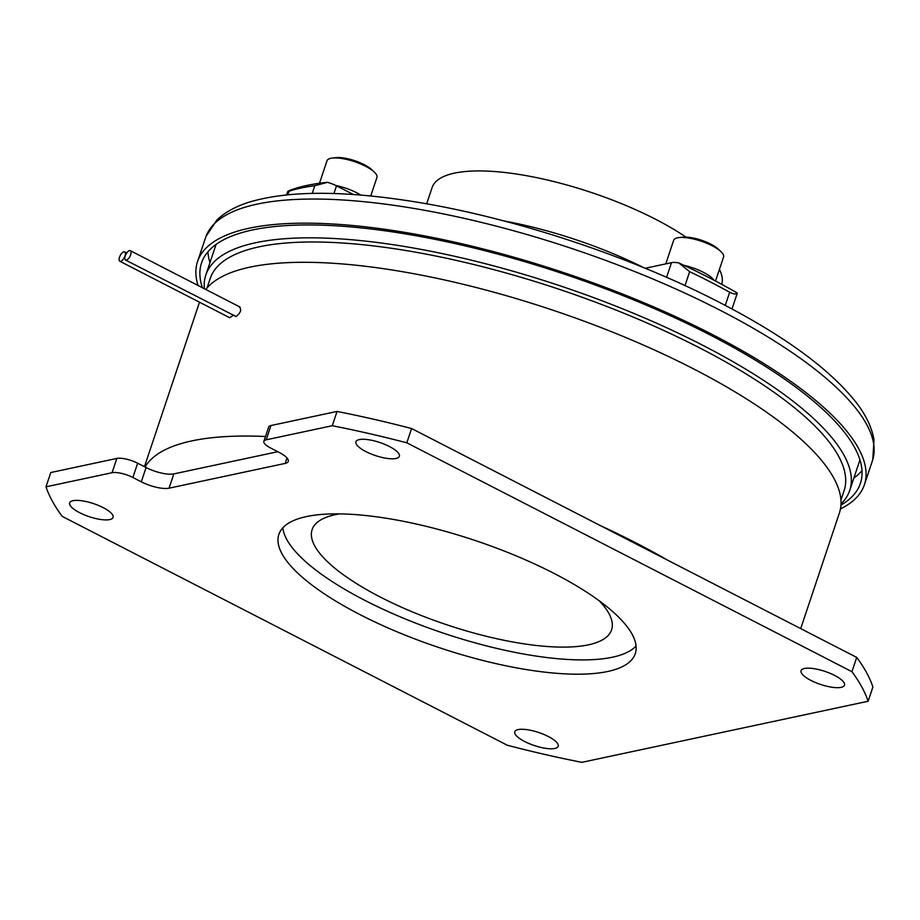<?xml version="1.0" encoding="UTF-8"?>
<svg xmlns="http://www.w3.org/2000/svg" width="920" height="920" viewBox="0 0 920 920"><rect width="100%" height="100%" fill="white"/><g stroke="black" fill="none" stroke-linecap="round" stroke-linejoin="round"><path stroke-width="1.38" d="M840.466 508.932A351.601 105.731 -161.5 0 0 864.409 484.702L872.47 460.598A351.589 105.731 -161.5 0 0 872.781 459.586A351.589 105.731 -161.5 0 0 720.303 310.35A351.589 105.731 -161.5 0 0 205.965 236.474A351.589 105.731 -161.5 0 0 205.62 237.475L197.547 261.579A351.601 105.731 -161.5 0 0 198.041 285.476M864.409 484.702A351.601 105.731 -161.5 0 0 712.241 334.466A351.601 105.731 -161.5 0 0 197.547 261.579M840.96 505.057A347.392 104.466 -161.5 0 0 860.407 483.379A347.392 104.466 -161.5 0 0 710.067 334.926A347.392 104.466 -161.5 0 0 201.537 262.924A347.392 104.466 -161.5 0 0 202.423 287.73M216.154 244.352A339.491 102.085 -161.5 0 0 215.395 246.387L205.838 274.942A339.491 102.085 -161.5 0 0 204.389 288.742M841.029 503.907A339.491 102.085 -161.5 0 0 849.735 490.394A339.491 102.085 -161.5 0 0 702.811 345.31A339.491 102.085 -161.5 0 0 205.838 274.942M725.27 305.405L729.675 292.249C733.573 294.216 736.069 294.446 737.161 292.939A305.279 91.804 -161.5 0 0 709.067 277.667A305.279 91.804 -161.5 0 0 678.719 262.89L689.667 271.676L684.997 285.614M729.675 292.249A310.546 93.38 -161.5 0 0 710.182 281.853A310.546 93.38 -161.5 0 0 689.667 271.676M312.236 193.384L314.812 185.69A310.546 93.38 -161.5 0 0 289.075 191.187L287.88 194.764M314.812 185.69L327.497 182.321A305.279 91.804 -161.5 0 0 289.915 190.336C287.351 191.521 287.075 191.797 289.075 191.187L287.718 191.498L286.58 194.89M327.497 182.321A15.789 4.749 18.5 0 1 336.501 185.817L333.925 193.533M353.452 194.534L336.501 185.817M737.161 292.939A15.789 4.749 18.5 0 1 737.104 293.71L731.998 308.971M666.586 277.334L671.496 262.66L645.207 268.272M671.496 262.66A15.789 4.749 18.5 0 1 678.719 262.89M849.735 490.394L859.291 461.828A339.491 102.085 -161.5 0 0 859.912 459.747M685.975 237.084A152.639 45.896 -161.5 0 0 655.534 219.248A152.639 45.896 -161.5 0 0 432.089 187.611L426.661 203.837M643.701 267.651A171.062 51.439 -161.5 0 0 504.424 221.053M721.659 284.303A152.639 45.896 -161.5 0 0 719.417 269.422M356.661 192.751A26.312 7.912 -161.5 0 0 335.938 185.53A26.312 7.912 -161.5 0 1 356.661 192.751A26.312 7.912 -161.5 0 1 360.789 195.097A26.312 7.912 -161.5 0 0 356.661 192.751M370.725 196.006L376.924 177.491A26.312 7.912 -161.5 0 0 374.233 172.028L371.577 169.533A22.367 6.727 -161.5 0 0 364.182 164.623A22.367 6.727 -161.5 0 0 336.065 157.653L332.442 158.044A26.312 7.912 -161.5 0 0 327.002 160.793L319.493 183.264M374.233 172.028A26.312 7.912 -161.5 0 0 365.527 166.244A26.312 7.912 -161.5 0 0 332.442 158.044M715.53 281.037L723.568 257.013A26.312 7.912 -161.5 0 0 720.877 251.551L718.221 249.055A22.367 6.727 -161.5 0 0 682.72 237.176L679.098 237.567A26.312 7.912 -161.5 0 0 677.511 237.82A26.312 7.912 -161.5 0 0 673.658 240.315L665.769 263.89M720.877 251.551A26.312 7.912 -161.5 0 0 679.098 237.567M713.874 280.174A26.312 7.912 -161.5 0 0 684.008 265.351A26.312 7.912 -161.5 0 1 713.874 280.174M129.547 250.596A5.267 2.277 -62.8 0 0 125.545 255.116A5.267 2.277 -62.8 0 0 125.545 260.038A5.267 2.277 -62.8 0 0 126.362 260.118A5.267 2.277 -62.8 0 0 130.352 255.587A5.267 2.277 -62.8 0 0 130.352 250.677A5.267 2.277 -62.8 0 0 129.547 250.596M239.292 307.027C241.856 309.511 240.798 312.685 236.106 316.549L125.545 260.038M123.843 251.815A5.267 2.277 -62.8 0 0 119.853 256.335A5.267 2.277 -62.8 0 0 119.841 261.257A5.267 2.277 -62.8 0 0 120.658 261.337A5.267 2.277 -62.8 0 0 124.66 256.806A5.267 2.277 -62.8 0 0 124.66 251.896A5.267 2.277 -62.8 0 0 123.843 251.815M233.174 315.376L229.62 317.699L119.841 261.257M103.155 507.621A22.896 6.888 18.5 0 1 113.068 517.408A22.896 6.888 18.5 0 1 79.545 512.659A22.896 6.888 18.5 0 1 69.632 502.872A22.896 6.888 18.5 0 1 103.155 507.621M389.436 446.522A22.896 6.888 18.5 0 1 399.349 456.308A22.896 6.888 18.5 0 1 365.827 451.559A22.896 6.888 18.5 0 1 355.913 441.772A22.896 6.888 18.5 0 1 389.436 446.522M834.589 675.406A22.896 6.888 18.5 0 1 844.491 685.193A22.896 6.888 18.5 0 1 810.98 680.443A22.896 6.888 18.5 0 1 801.067 670.657A22.896 6.888 18.5 0 1 834.589 675.406M548.308 736.506A22.896 6.888 18.5 0 1 558.21 746.293A22.896 6.888 18.5 0 1 524.699 741.543A22.896 6.888 18.5 0 1 514.786 731.756A22.896 6.888 18.5 0 1 548.308 736.506M360.191 614.709A187.91 56.499 -161.5 0 0 635.26 653.66A187.91 56.499 -161.5 0 0 553.943 573.355A187.91 56.499 -161.5 0 0 278.875 534.405A187.91 56.499 -161.5 0 0 360.191 614.709M282.854 527.804A187.91 56.499 -161.5 0 0 364.975 600.426A187.91 56.499 -161.5 0 0 636.065 645.99M339.445 513.889A157.895 47.483 -161.5 0 0 312.11 529.655A157.895 47.483 -161.5 0 0 380.443 597.126A157.895 47.483 -161.5 0 0 611.581 629.855A157.895 47.483 -161.5 0 0 599.231 600.806M840.949 500.077L844.111 490.624A334.224 100.51 -161.5 0 0 699.464 347.794A334.224 100.51 -161.5 0 0 210.197 278.518L207.034 287.971M800.71 628.613L839.431 512.877A336.858 101.292 -161.5 0 0 693.645 368.931A336.858 101.292 -161.5 0 0 205.792 289.466M265.489 436.505A336.858 101.292 -161.5 0 0 145.061 467.015L137.643 463.209L132.871 477.491A15.789 4.749 -161.5 0 0 112.067 472.719L116.84 458.436A15.789 4.749 18.5 0 1 137.643 463.209M635.513 542.685A336.858 101.292 -161.5 0 0 600.495 525.665L667.817 560.28A336.858 101.292 -161.5 0 0 635.513 542.685M263.879 441.324L268.663 427.041A15.789 4.749 18.5 0 1 270.974 425.534L337.042 411.435L332.269 425.718L266.202 439.817A15.789 4.749 -161.5 0 0 263.879 441.324A15.789 4.749 -161.5 0 0 270.71 448.063L279.151 452.41A21.056 6.336 18.5 0 1 288.27 461.403A21.056 6.336 18.5 0 1 285.177 463.404L169.038 488.186A21.056 6.336 18.5 0 1 141.3 481.827L132.871 477.491M116.84 458.436L50.784 472.535L46 486.818L112.067 472.719M46 486.818A434.493 130.651 -161.5 0 0 62.192 516.373L507.322 745.246A434.493 130.651 -161.5 0 0 581.865 762.346L868.135 701.247A434.493 130.651 -161.5 0 0 851.943 671.692L856.716 657.409A434.493 130.651 -161.5 0 1 872.907 686.964L868.135 701.247M337.042 411.435A434.493 130.651 -161.5 0 1 411.596 428.536L406.812 442.819L851.943 671.692M406.812 442.819A434.493 130.651 -161.5 0 0 332.269 425.718M667.817 560.28L856.716 657.409M411.596 428.536L600.495 525.665M277.805 451.709L173.811 473.903L169.038 488.186M141.3 481.827L146.084 467.544L145.061 467.015M146.084 467.544A21.056 6.336 -161.5 0 0 173.811 473.903M853.863 478.066A347.392 104.466 -161.5 0 0 862.005 470.672M207.908 251.815A347.392 104.466 -161.5 0 0 209.967 262.625M270.974 425.534L266.202 439.817M285.177 463.404L287.005 457.953M205.965 236.474L216.878 220.018C225.492 211.83 237.026 205.643 251.47 201.468C289.512 190.75 342.171 190.589 409.457 200.974C508.507 216.073 628.728 255.427 719.589 302.45C785.818 336.639 831.806 370.587 857.567 404.305C866.606 416.38 872.091 428.306 874 440.07L872.781 459.586M199.502 302.209L144.451 466.704M124.66 251.896L126.741 252.954M130.352 250.677L240.131 307.119"/></g></svg>
